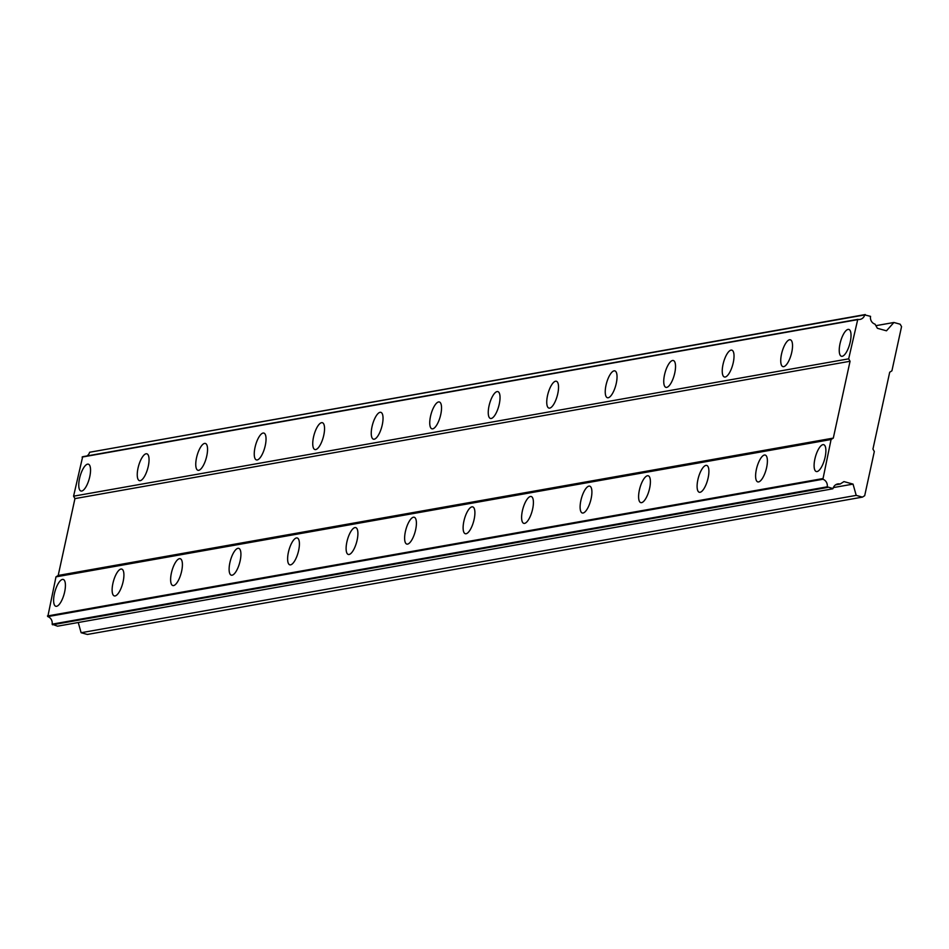<?xml version="1.0" encoding="UTF-8"?>
<svg xmlns="http://www.w3.org/2000/svg" width="949" height="949" viewBox="0 0 949 949"><rect width="100%" height="100%" fill="white"/><g stroke="black" fill="none" stroke-linecap="round" stroke-linejoin="round"><path stroke-width="1.42" d="M842.202 356.29A13.927 4.757 -74.5 0 0 849.996 343.028A13.927 4.757 -74.5 0 0 848.845 329.422A13.927 4.757 -74.5 0 0 848.062 329.398A13.927 4.757 -74.5 0 0 840.268 342.66A13.927 4.757 -74.5 0 0 841.407 356.255A13.927 4.757 -74.5 0 0 842.202 356.29M81.721 491.048A13.927 4.757 -74.5 0 0 89.514 477.774A13.927 4.757 -74.5 0 0 88.364 464.18A13.927 4.757 -74.5 0 0 87.581 464.144A13.927 4.757 -74.5 0 0 79.787 477.418A13.927 4.757 -74.5 0 0 80.938 491.013A13.927 4.757 -74.5 0 0 81.721 491.048M140.215 480.68A13.927 4.757 -74.5 0 0 148.02 467.406A13.927 4.757 -74.5 0 0 146.87 453.812A13.927 4.757 -74.5 0 0 146.087 453.776A13.927 4.757 -74.5 0 0 138.281 467.05A13.927 4.757 -74.5 0 0 139.432 480.645A13.927 4.757 -74.5 0 0 140.215 480.68M198.721 470.313A13.927 4.757 -74.5 0 0 206.514 457.05A13.927 4.757 -74.5 0 0 205.364 443.444A13.927 4.757 -74.5 0 0 204.581 443.42A13.927 4.757 -74.5 0 0 196.787 456.683A13.927 4.757 -74.5 0 0 197.926 470.277A13.927 4.757 -74.5 0 0 198.721 470.313M257.215 459.945A13.927 4.757 -74.5 0 0 265.008 446.682A13.927 4.757 -74.5 0 0 263.869 433.076A13.927 4.757 -74.5 0 0 263.075 433.052A13.927 4.757 -74.5 0 0 255.281 446.315A13.927 4.757 -74.5 0 0 256.432 459.921A13.927 4.757 -74.5 0 0 257.215 459.945M315.709 449.577A13.927 4.757 -74.5 0 0 323.514 436.315A13.927 4.757 -74.5 0 0 322.363 422.708A13.927 4.757 -74.5 0 0 321.581 422.685A13.927 4.757 -74.5 0 0 313.775 435.947A13.927 4.757 -74.5 0 0 314.926 449.553A13.927 4.757 -74.5 0 0 315.709 449.577M374.214 439.209A13.927 4.757 -74.5 0 0 382.008 425.947A13.927 4.757 -74.5 0 0 380.857 412.352A13.927 4.757 -74.5 0 0 380.075 412.317A13.927 4.757 -74.5 0 0 372.281 425.579A13.927 4.757 -74.5 0 0 373.432 439.185A13.927 4.757 -74.5 0 0 374.214 439.209M432.708 428.853A13.927 4.757 -74.5 0 0 440.502 415.579A13.927 4.757 -74.5 0 0 439.363 401.985A13.927 4.757 -74.5 0 0 438.568 401.949A13.927 4.757 -74.5 0 0 430.775 415.223A13.927 4.757 -74.5 0 0 431.925 428.818A13.927 4.757 -74.5 0 0 432.708 428.853M491.202 418.485A13.927 4.757 -74.5 0 0 499.008 405.211A13.927 4.757 -74.5 0 0 497.857 391.617A13.927 4.757 -74.5 0 0 497.074 391.593A13.927 4.757 -74.5 0 0 489.281 404.855A13.927 4.757 -74.5 0 0 490.419 418.45A13.927 4.757 -74.5 0 0 491.202 418.485M549.708 408.117A13.927 4.757 -74.5 0 0 557.502 394.855A13.927 4.757 -74.5 0 0 556.351 381.249A13.927 4.757 -74.5 0 0 555.568 381.225A13.927 4.757 -74.5 0 0 547.775 394.487A13.927 4.757 -74.5 0 0 548.925 408.094A13.927 4.757 -74.5 0 0 549.708 408.117M608.202 397.75A13.927 4.757 -74.5 0 0 616.008 384.487A13.927 4.757 -74.5 0 0 614.857 370.881A13.927 4.757 -74.5 0 0 614.074 370.857A13.927 4.757 -74.5 0 0 606.269 384.12A13.927 4.757 -74.5 0 0 607.419 397.726A13.927 4.757 -74.5 0 0 608.202 397.75M666.708 387.382A13.927 4.757 -74.5 0 0 674.502 374.12A13.927 4.757 -74.5 0 0 673.351 360.525A13.927 4.757 -74.5 0 0 672.568 360.49A13.927 4.757 -74.5 0 0 664.774 373.752A13.927 4.757 -74.5 0 0 665.913 387.358A13.927 4.757 -74.5 0 0 666.708 387.382M725.202 377.026A13.927 4.757 -74.5 0 0 732.996 363.752A13.927 4.757 -74.5 0 0 731.857 350.157A13.927 4.757 -74.5 0 0 731.062 350.122A13.927 4.757 -74.5 0 0 723.268 363.396A13.927 4.757 -74.5 0 0 724.419 376.99A13.927 4.757 -74.5 0 0 725.202 377.026M783.696 366.658A13.927 4.757 -74.5 0 0 791.502 353.384A13.927 4.757 -74.5 0 0 790.351 339.789A13.927 4.757 -74.5 0 0 789.568 339.754A13.927 4.757 -74.5 0 0 781.762 353.028A13.927 4.757 -74.5 0 0 782.913 366.622A13.927 4.757 -74.5 0 0 783.696 366.658M817.065 471.558A13.927 4.757 -74.5 0 0 824.859 458.284A13.927 4.757 -74.5 0 0 823.72 444.69A13.927 4.757 -74.5 0 0 822.925 444.654A13.927 4.757 -74.5 0 0 815.132 457.928A13.927 4.757 -74.5 0 0 816.282 471.523A13.927 4.757 -74.5 0 0 817.065 471.558M56.584 606.304A13.927 4.757 -74.5 0 0 64.39 593.042A13.927 4.757 -74.5 0 0 63.239 579.448A13.927 4.757 -74.5 0 0 62.456 579.412A13.927 4.757 -74.5 0 0 54.651 592.674A13.927 4.757 -74.5 0 0 55.801 606.281A13.927 4.757 -74.5 0 0 56.584 606.304M115.09 595.948A13.927 4.757 -74.5 0 0 122.884 582.674A13.927 4.757 -74.5 0 0 121.733 569.08A13.927 4.757 -74.5 0 0 120.95 569.044A13.927 4.757 -74.5 0 0 113.156 582.318A13.927 4.757 -74.5 0 0 114.295 595.913A13.927 4.757 -74.5 0 0 115.09 595.948M173.584 585.58A13.927 4.757 -74.5 0 0 181.378 572.306A13.927 4.757 -74.5 0 0 180.239 558.712A13.927 4.757 -74.5 0 0 179.444 558.676A13.927 4.757 -74.5 0 0 171.65 571.95A13.927 4.757 -74.5 0 0 172.801 585.545A13.927 4.757 -74.5 0 0 173.584 585.58M232.078 575.213A13.927 4.757 -74.5 0 0 239.883 561.95A13.927 4.757 -74.5 0 0 238.733 548.344A13.927 4.757 -74.5 0 0 237.95 548.32A13.927 4.757 -74.5 0 0 230.144 561.583A13.927 4.757 -74.5 0 0 231.295 575.177A13.927 4.757 -74.5 0 0 232.078 575.213M290.584 564.845A13.927 4.757 -74.5 0 0 298.377 551.583A13.927 4.757 -74.5 0 0 297.227 537.976A13.927 4.757 -74.5 0 0 296.444 537.953A13.927 4.757 -74.5 0 0 288.65 551.215A13.927 4.757 -74.5 0 0 289.801 564.821A13.927 4.757 -74.5 0 0 290.584 564.845M349.078 554.477A13.927 4.757 -74.5 0 0 356.871 541.215A13.927 4.757 -74.5 0 0 355.733 527.608A13.927 4.757 -74.5 0 0 354.938 527.585A13.927 4.757 -74.5 0 0 347.144 540.847A13.927 4.757 -74.5 0 0 348.295 554.453A13.927 4.757 -74.5 0 0 349.078 554.477M407.584 544.109A13.927 4.757 -74.5 0 0 415.377 530.847A13.927 4.757 -74.5 0 0 414.227 517.252A13.927 4.757 -74.5 0 0 413.444 517.217A13.927 4.757 -74.5 0 0 405.65 530.491A13.927 4.757 -74.5 0 0 406.789 544.085A13.927 4.757 -74.5 0 0 407.584 544.109M466.078 533.753A13.927 4.757 -74.5 0 0 473.871 520.479A13.927 4.757 -74.5 0 0 472.721 506.885A13.927 4.757 -74.5 0 0 471.938 506.849A13.927 4.757 -74.5 0 0 464.144 520.123A13.927 4.757 -74.5 0 0 465.295 533.718A13.927 4.757 -74.5 0 0 466.078 533.753M524.572 523.385A13.927 4.757 -74.5 0 0 532.377 510.123A13.927 4.757 -74.5 0 0 531.226 496.517A13.927 4.757 -74.5 0 0 530.444 496.493A13.927 4.757 -74.5 0 0 522.638 509.755A13.927 4.757 -74.5 0 0 523.789 523.35A13.927 4.757 -74.5 0 0 524.572 523.385M583.077 513.018A13.927 4.757 -74.5 0 0 590.871 499.755A13.927 4.757 -74.5 0 0 589.72 486.149A13.927 4.757 -74.5 0 0 588.938 486.125A13.927 4.757 -74.5 0 0 581.144 499.388A13.927 4.757 -74.5 0 0 582.283 512.994A13.927 4.757 -74.5 0 0 583.077 513.018M641.571 502.65A13.927 4.757 -74.5 0 0 649.365 489.387A13.927 4.757 -74.5 0 0 648.226 475.781A13.927 4.757 -74.5 0 0 647.432 475.757A13.927 4.757 -74.5 0 0 639.638 489.02A13.927 4.757 -74.5 0 0 640.789 502.626A13.927 4.757 -74.5 0 0 641.571 502.65M700.065 492.282A13.927 4.757 -74.5 0 0 707.871 479.02A13.927 4.757 -74.5 0 0 706.72 465.425A13.927 4.757 -74.5 0 0 705.937 465.39A13.927 4.757 -74.5 0 0 698.132 478.652A13.927 4.757 -74.5 0 0 699.283 492.258A13.927 4.757 -74.5 0 0 700.065 492.282M758.571 481.926A13.927 4.757 -74.5 0 0 766.365 468.652A13.927 4.757 -74.5 0 0 765.214 455.057A13.927 4.757 -74.5 0 0 764.431 455.022A13.927 4.757 -74.5 0 0 756.638 468.296A13.927 4.757 -74.5 0 0 757.776 481.89A13.927 4.757 -74.5 0 0 758.571 481.926M74.947 498.605L850.055 361.261L833.305 438.094L58.197 575.45L74.947 498.605L73.571 496.185L848.667 358.841L857.766 319.362A6.56 6.085 80 0 0 864.717 314.914L870.565 316.361A6.56 6.085 80 0 0 875.014 324.143L877.386 328.283L886.473 330.81L893.911 322.482L900.162 324.214L901.55 326.634L891.918 370.81L889.699 372.233L872.938 449.079L874.326 451.499L864.693 495.686L862.463 497.11L856.212 495.378L853.044 484.109L843.958 481.594L840.162 484.026A6.56 6.085 80 0 0 833.02 488.593L827.231 486.825A6.56 6.085 80 0 0 822.902 479.257L831.075 439.517L833.305 438.094M850.055 361.261L848.667 358.841M86.964 455.947A6.56 6.085 80 0 0 89.609 452.258L865.286 314.546M862.463 497.11L87.367 634.454L81.116 632.722L78.245 622.52M832.629 488.842L57.533 626.186L52.124 624.169A6.56 6.085 80 0 0 47.806 616.601L55.979 576.862L58.197 575.45M73.571 496.185L82.67 456.706L857.766 319.362M831.075 439.517L55.979 576.862M89.609 452.258L864.717 314.914M82.1 457.074L857.196 319.73M822.558 478.628L47.45 615.972M827.231 486.825L52.124 624.169M47.806 616.601L822.902 479.257M52.48 624.786L827.587 487.442M840.162 484.026L835.571 484.832M853.044 484.109L833.341 487.596M856.212 495.378L81.116 632.722M893.911 322.482L875.891 325.673"/></g></svg>
